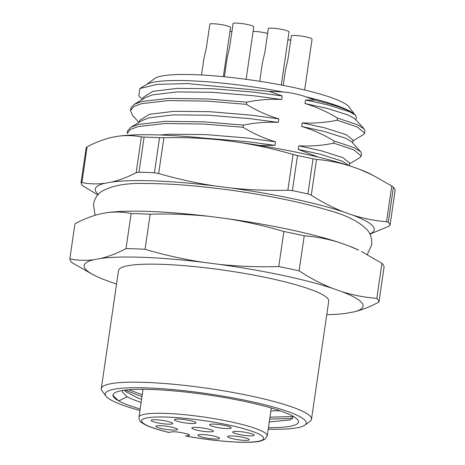 <?xml version="1.0" encoding="UTF-8"?>
<svg xmlns="http://www.w3.org/2000/svg" width="465" height="465" viewBox="0 0 465 465"><rect width="100%" height="100%" fill="white"/><g stroke="black" fill="none" stroke-linecap="round" stroke-linejoin="round"><path stroke-width="0.7" d="M155.88 426.306A10.933 1.604 8.3 0 1 156.037 426.074A10.933 1.604 8.3 0 1 166.935 426.283A10.933 1.604 8.3 0 1 177.438 429.195A10.933 1.604 8.3 0 1 167.324 429.579A10.933 1.604 8.3 0 1 155.88 426.306M154.95 419.721A10.933 1.604 8.3 0 1 165.86 421.005A10.933 1.604 8.3 0 1 172.672 423.284A10.933 1.604 8.3 0 1 161.71 423.545A10.933 1.604 8.3 0 1 151.276 420.162A10.933 1.604 8.3 0 1 154.95 419.721M186.831 419.936A10.933 1.604 8.3 0 1 195.916 422.627A10.933 1.604 8.3 0 1 184.954 422.888A10.933 1.604 8.3 0 1 174.52 419.506A10.933 1.604 8.3 0 1 186.831 419.936M229.594 426.794A10.933 1.604 8.3 0 1 231.181 427.678A10.933 1.604 8.3 0 1 220.212 427.94A10.933 1.604 8.3 0 1 209.779 424.557A10.933 1.604 8.3 0 1 218.335 424.464A10.933 1.604 8.3 0 1 229.594 426.794M253.826 435.583A10.933 1.604 8.3 0 1 240.986 434.862A10.933 1.604 8.3 0 1 232.802 431.846A10.933 1.604 8.3 0 1 243.695 432.049A10.933 1.604 8.3 0 1 254.198 434.967A10.933 1.604 8.3 0 1 253.826 435.583M242.858 440.256A10.933 1.604 8.3 0 1 231.785 438.483A10.933 1.604 8.3 0 1 227.745 436.35A10.933 1.604 8.3 0 1 238.644 436.559A10.933 1.604 8.3 0 1 249.147 439.472A10.933 1.604 8.3 0 1 242.858 440.256M198.125 430.427A10.933 1.604 8.3 0 1 191.987 427.806A10.933 1.604 8.3 0 1 202.885 428.015A10.933 1.604 8.3 0 1 213.389 430.927A10.933 1.604 8.3 0 1 209.058 431.822A10.933 1.604 8.3 0 1 198.125 430.427M204.234 437.6A10.933 1.604 8.3 0 1 198.096 434.978A10.933 1.604 8.3 0 1 208.994 435.188A10.933 1.604 8.3 0 1 219.497 438.1A10.933 1.604 8.3 0 1 215.167 438.995A10.933 1.604 8.3 0 1 204.234 437.6M143.022 389.315L138.959 417.186A64.821 9.515 8.3 0 1 204.472 417.128A64.821 9.515 8.3 0 1 267.241 435.897L264.916 439.344L260.848 440.989C249.688 444.011 215.568 441.616 185.628 435.996L188.726 435.461A7.888 1.157 -171.7 0 0 189.441 435.101A7.888 1.157 -171.7 0 0 184.901 433.363L182.233 432.799A7.888 1.157 -171.7 0 0 171.876 431.898L168.754 432.415M292.793 418.454L269.694 419.075M141.953 396.645L125.335 390.1M268.439 427.69A93.715 13.752 -171.7 0 0 295.862 418.082A93.715 13.752 -171.7 0 0 214.679 395.948A93.715 13.752 -171.7 0 0 121.487 390.67A93.715 13.752 8.3 0 0 112.995 394.971A93.715 13.752 8.3 0 0 118.715 400.9L113.46 395.959L113.1 394.564M293.026 416.553L269.973 417.163M142.232 394.733L128.979 389.746M355.952 119.941L356.254 117.872A106.991 15.7 -171.7 0 0 355.417 115.396A106.991 15.7 -171.7 0 0 354.842 114.721C350.133 110.333 336.817 105.479 314.881 100.173L305.976 96.854C298.402 94.215 290.672 92.576 282.778 91.942L269.305 91.402L187.349 83.561L156.903 84.397L139.889 88.519L138.82 95.703L142.273 99.487M305.976 96.854A106.991 15.7 8.3 0 1 354.842 114.721L349.628 111.798L327.819 104.869L305.522 99.969L314.881 100.173M352.889 140.936L363.212 134.74L364.618 133.042L357.254 126.98L337.084 120.226C325.576 122.621 313.939 123.51 302.174 122.905L301.657 126.463L323.954 131.363L345.762 138.285L351.749 141.93L360.73 151.759L354.225 147.731L334.056 140.976C323.756 134.664 312.957 129.822 301.657 126.463M352.61 142.871L353.011 140.128L346.28 134.728L324.477 127.805L302.174 122.905M349.546 163.872L359.869 157.676L361.27 155.973L353.906 149.916L333.736 143.162C322.233 145.551 310.597 146.44 298.826 145.836L298.309 149.393L320.612 154.293L342.414 161.221L349.122 165.65M349.279 165.703L349.663 163.058L342.938 157.658L321.129 150.736L298.826 145.836M269.305 91.402L282.191 95.941L253.791 92.151L212.772 88.734L177.339 88.373L152.851 91.355L143.005 97.429L142.726 99.219M282.191 95.941L281.674 99.498C269.909 98.894 258.273 99.783 246.764 102.172L246.444 104.358C256.744 110.67 267.549 115.512 278.849 118.871L250.449 115.088L209.43 111.664L173.991 111.309L149.503 114.285L139.657 120.365L139.378 122.15M246.444 104.358L207.094 101.103L168.214 100.574L141.348 103.701L133.786 106.578L130.491 110.589L132.537 115.425L138.93 122.423M278.849 118.871L278.326 122.429C266.561 121.824 254.925 122.719 243.422 125.108L243.102 127.288C253.402 133.606 264.201 138.442 275.501 141.802L247.101 138.018L206.082 134.6L170.649 134.24L159.78 134.984M243.102 127.288L203.751 124.039L164.872 123.504L138.006 126.631L130.438 129.508L127.143 133.525M364.618 133.042L364.938 130.857L364.078 128.828L355.091 118.999L349.105 115.355L327.302 108.432L304.999 103.532C316.299 106.892 327.098 111.728 337.404 118.046L337.084 120.226M364.078 128.828L357.568 124.8L337.404 118.046M361.27 155.973L361.59 153.793L360.73 151.759M318.095 157.048L298.309 149.393M246.764 102.172L207.413 98.923L168.533 98.388L141.668 101.515L134.147 104.369L130.88 108.049L130.491 110.594M281.674 99.498L253.274 95.714L212.255 92.291L176.822 91.936L152.328 94.912L145.562 97.516L134.147 104.369M243.422 125.108L204.071 121.853L165.185 121.319L138.326 124.451L130.805 127.3L127.532 130.979L127.143 133.531M278.326 122.429L249.926 118.645L208.907 115.227L173.474 114.867L148.986 117.848L142.22 120.447L130.805 127.3M275.501 141.802L274.984 145.365L246.584 141.575L203.571 138.059M274.984 145.365L259.476 145.429M334.056 140.976L333.736 143.162M305.522 99.969L304.999 103.532M355.417 115.396L348.866 106.805A99.184 14.555 -171.7 0 0 266.375 82.369A99.184 14.555 -171.7 0 0 162.337 75.905A99.184 14.555 -171.7 0 0 154.752 78.486L146.277 84.659M139.878 88.495L146.58 84.479A106.991 15.7 8.3 0 1 154.206 82.067A106.991 15.7 8.3 0 1 282.778 91.942M139.936 410.49A101.527 14.897 8.3 0 1 106.061 396.197L102.131 391.042A106.212 15.589 8.3 0 1 101.3 388.583L118.517 270.554A106.212 15.589 8.3 0 1 267.613 277.861A106.212 15.589 8.3 0 1 328.72 301.221L311.498 419.25A106.212 15.589 8.3 0 1 310.004 421.366L304.761 425.184A101.527 14.897 8.3 0 1 296.995 427.823A101.527 14.897 8.3 0 1 268.218 429.207M116.558 284.016A140.953 20.687 8.3 0 1 115.029 283.516L105.392 280.116A140.953 20.687 8.3 0 1 95.18 275.722A140.953 20.687 8.3 0 1 93.663 259.749L100.614 258.476A140.953 20.687 8.3 0 1 202.839 262.254L219.381 264.393A140.953 20.687 8.3 0 1 332.37 288.312L341.984 291.718A140.953 20.687 8.3 0 1 354.812 311.713L344.92 313.52A140.953 20.687 8.3 0 1 326.755 314.677M92.459 274.362L72.04 262.673A156.194 22.925 8.3 0 1 69.837 258.836L74.952 223.77C83.566 219.184 92.035 215.882 100.353 213.883L107.305 212.61A140.953 20.687 8.3 0 1 209.529 216.394L226.077 218.527A140.953 20.687 8.3 0 1 339.061 242.451L348.674 245.851A140.953 20.687 8.3 0 1 358.748 250.193L348.674 245.851M69.837 258.836C77.521 260.452 85.461 260.755 93.663 259.749M100.614 258.476C108.932 256.477 117.401 253.175 126.015 248.589A156.194 22.925 8.3 0 1 145.045 249.292C163.936 254.89 183.198 259.208 202.839 262.254M209.529 216.394C189.79 214.353 170.004 213.633 150.16 214.226A156.194 22.925 -171.7 0 0 131.13 213.522L126.015 248.589M131.13 213.522C123.452 211.906 115.506 211.604 107.305 212.61M150.16 214.226L145.045 249.292M219.381 264.393C239.12 266.433 258.906 267.154 278.75 266.561A156.194 22.925 8.3 0 1 299.111 270.874C309.899 277.948 320.984 283.76 332.37 288.312M339.061 242.451C327.558 238.905 315.95 236.691 304.226 235.807A156.194 22.925 -171.7 0 0 283.865 231.494L278.75 266.561M283.865 231.494C264.98 225.897 245.712 221.578 226.077 218.527M304.226 235.807L299.111 270.874M341.984 291.718C353.487 295.258 365.101 297.472 376.819 298.361A156.194 22.925 8.3 0 1 378.963 302.052C370.808 306.423 362.758 309.644 354.812 311.713M378.963 302.052L384.078 266.986A156.194 22.925 -171.7 0 0 381.934 263.289L376.819 298.361M381.934 263.289L361.421 251.519M116.244 399.15A106.212 15.589 8.3 0 1 115.523 398.865M101.3 388.583A106.212 15.589 8.3 0 1 208.651 388.49A106.212 15.589 8.3 0 1 311.498 419.25M122.185 390.548L122.481 392.257L127.259 396.808L118.715 400.9A93.715 13.752 -171.7 0 0 140.157 408.973M106.061 396.197A101.527 14.897 8.3 0 1 207.884 393.756A101.527 14.897 8.3 0 1 304.761 425.184M279.942 410.752L270.897 410.851M269.276 421.929L290.433 419.907L293.084 416.692M141.552 399.394L137.983 398.005L126.12 391.803L124.324 390.228M127.259 396.808A85.264 12.514 -171.7 0 0 141.11 402.417M372.628 175.102L369.902 173.747A140.953 20.687 -171.7 0 0 359.689 169.353L350.046 165.953A140.953 20.687 -171.7 0 0 237.487 142.121L220.939 139.982A140.953 20.687 -171.7 0 0 118.459 136.169L111.507 137.437C103.515 139.355 95.383 142.482 87.106 146.806L81.892 182.571C89.292 184.035 96.929 184.28 104.811 183.303A140.953 20.687 -171.7 0 0 98.336 194.341M369.838 233.947A140.953 20.687 -171.7 0 0 352.999 215.219L343.356 211.819A140.953 20.687 -171.7 0 0 230.797 187.988L214.249 185.843A140.953 20.687 -171.7 0 0 111.769 182.036L104.811 183.303M395.163 190.179A156.194 22.925 -171.7 0 0 393.419 187.203L388.304 222.27A156.194 22.925 8.3 0 1 390.048 225.246L395.163 190.179M352.999 215.219C364.078 218.631 375.261 220.805 386.549 221.747L391.763 185.983L372.622 175.102L359.689 169.353M350.046 165.953C338.968 162.541 327.784 160.367 316.496 159.425L311.283 195.19C321.693 201.903 332.388 207.448 343.356 211.819M292.369 190.615A156.194 22.925 8.3 0 1 307.935 193.911L313.05 158.844A156.194 22.925 -171.7 0 0 297.484 155.548L292.369 190.615L287.852 190.226L293.072 154.461C274.891 149.166 256.366 145.051 237.487 142.121M230.797 187.988C249.763 189.958 268.782 190.708 287.852 190.226M220.939 139.982C201.973 138.012 182.954 137.262 163.883 137.739L158.67 173.503C176.845 178.804 195.37 182.919 214.249 185.843M159.547 137.692A156.194 22.925 -171.7 0 0 144.109 137.117L138.994 172.184A156.194 22.925 8.3 0 1 154.432 172.759L159.547 137.692L163.883 137.739M111.769 182.036C119.755 180.118 127.887 176.996 136.164 172.666L141.383 136.902C133.978 135.437 126.341 135.193 118.459 136.169M97.819 194.916L82.77 185.779A156.194 22.925 8.3 0 1 81.044 182.757L86.165 147.69L87.106 146.806M390.048 225.246L389.112 226.135L369.937 234.162M388.304 222.27L386.549 221.747M311.283 195.19L307.935 193.911M138.994 172.184L136.164 172.666M158.67 173.503L154.432 172.759M81.892 182.571L81.044 182.757M391.763 185.983L393.419 187.203M313.05 158.844L316.496 159.425M293.072 154.461L297.484 155.548M141.383 136.902L144.109 137.117M267.631 33.451A10.933 1.604 -171.7 0 0 253.117 31.393M223.363 76.678L230.524 27.563A10.933 1.604 -171.7 0 0 222.136 24.755A10.933 1.604 -171.7 0 0 209.878 23.907L206.431 47.54L203.885 58.642M290.759 40.002A10.933 1.604 -171.7 0 0 287.864 39.955M246.125 79.329L253.768 26.912A10.933 1.604 -171.7 0 0 245.381 24.099A10.933 1.604 -171.7 0 0 233.122 23.25L229.675 46.889L227.129 57.991L224.397 76.783M231.878 31.777A10.933 1.604 -171.7 0 0 229.983 31.295M304.645 90.001L312.05 39.246A10.933 1.604 -171.7 0 0 303.662 36.439A10.933 1.604 -171.7 0 0 291.404 35.59L287.957 59.224L285.411 70.325L283.22 85.391M281.29 85.019L289.027 31.963A10.933 1.604 -171.7 0 0 280.639 29.15A10.933 1.604 -171.7 0 0 268.381 28.301L264.934 51.941L262.388 63.042M168.969 432.427A61.694 9.056 8.3 0 1 169.981 417.21A61.694 9.056 8.3 0 1 263.097 436.926A61.694 9.056 8.3 0 1 185.82 435.99M188.86 434.548L188.726 435.461M267.241 435.897L271.304 408.032M138.959 417.186C139.07 419.93 140.157 421.86 142.22 422.981L144.708 424.487C149.806 427.132 157.821 429.776 168.749 432.421M95.18 275.722L92.454 274.373M124.085 390.257L126.12 391.803M95.127 215.283L93.436 204.443C94.61 198.712 97.272 194.428 101.422 191.603C111.809 185.465 127.05 182.774 147.138 183.53C172.724 183.629 202.653 186.14 236.923 191.057C271.479 196.143 301.157 202.316 325.977 209.593C345.21 214.621 358.939 221.363 367.17 229.826C370.646 233.767 372.14 238.836 371.64 245.026L367.257 254.553M203.891 58.648L201.508 74.993M262.394 63.042L259.732 81.305"/></g></svg>
